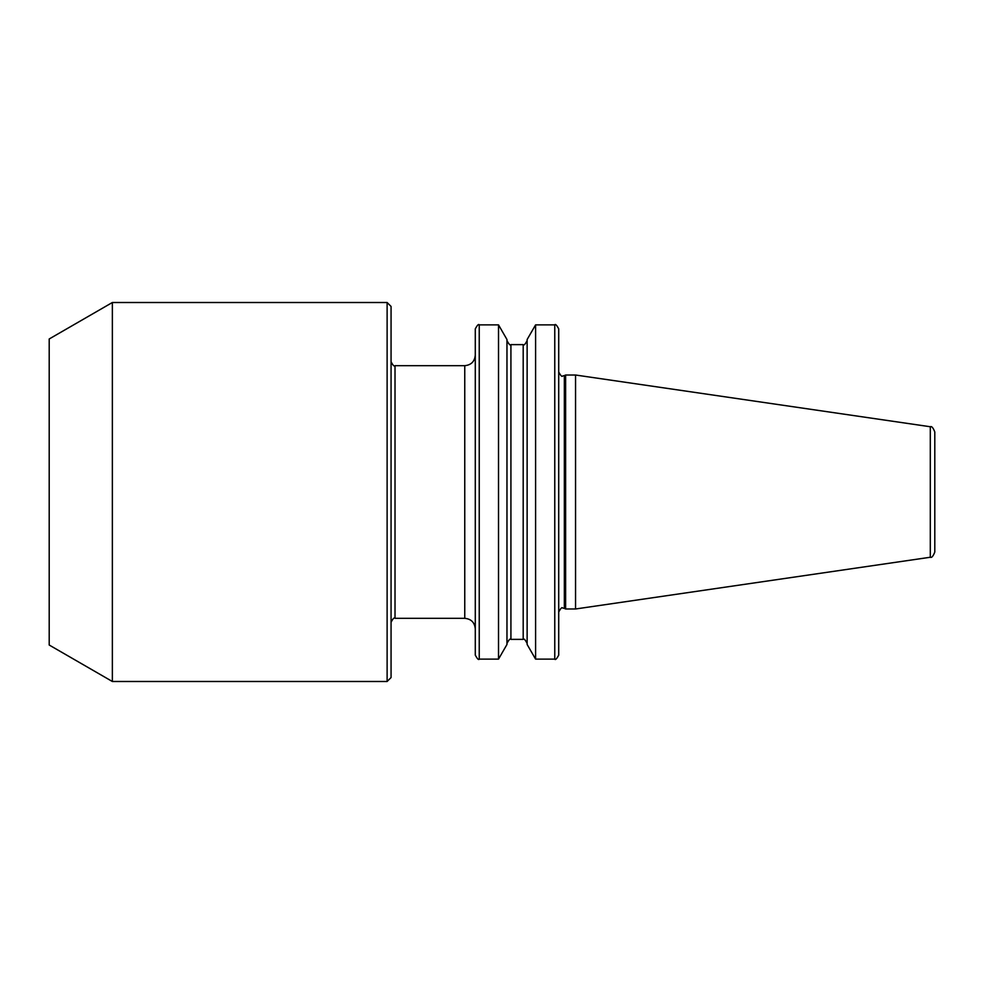<?xml version="1.0" encoding="UTF-8"?>
<svg xmlns="http://www.w3.org/2000/svg" width="984" height="984" viewBox="0 0 984 984"><rect width="100%" height="100%" fill="white"/><g stroke="black" fill="none" stroke-linecap="round" stroke-linejoin="round"><path stroke-width="1.48" d="M391.066 492L391.066 677.546L387.118 681.494L387.118 302.506L391.066 306.454L391.066 492M112.36 681.494L112.36 302.506L49.2 338.976L49.2 645.024L112.36 681.494L387.118 681.494M479.233 659.12L479.233 324.88C478.679 323.736 477.363 325.052 475.284 328.828L475.284 655.172C477.363 658.948 478.679 660.264 479.233 659.12L498.519 659.12L498.519 324.88L506.969 339.529L506.969 644.471L498.519 659.12M535.591 659.12L535.591 324.88L527.129 339.529L527.129 644.471L535.591 659.12L554.767 659.12C555.345 660.264 556.661 658.948 558.715 655.172L558.715 328.828C556.661 325.052 555.345 323.736 554.767 324.88L554.767 659.12M558.715 611.962C560.782 608.186 562.098 606.87 562.663 608.014L564.336 608.383L564.336 375.617L565.628 375.015L565.628 608.985L575.554 608.985L575.554 375.015L930.298 426.748L930.298 557.251L575.554 608.985M930.298 426.748C931.614 425.949 933.115 427.683 934.8 431.964L934.8 552.036C933.115 556.317 931.614 558.051 930.298 557.251M391.066 361.731C392.948 365.408 394.264 366.724 395.014 365.679L395.014 618.321L464.756 618.321L464.756 365.679C471.151 365.052 474.669 361.546 475.284 355.15M506.969 340.673C509.048 344.449 510.364 345.765 510.917 344.621L510.917 639.379L523.193 639.379C523.759 638.235 525.075 639.551 527.129 643.327M510.917 344.621L523.193 344.621L523.193 639.379M564.336 375.617L562.663 375.986C562.098 377.13 560.782 375.814 558.715 372.038M523.193 344.621C523.759 345.765 525.075 344.449 527.129 340.673M564.336 608.383L565.628 608.985M565.628 375.015L575.554 375.015M535.591 324.88L554.767 324.88M510.917 639.379C510.364 638.235 509.048 639.551 506.969 643.327M479.233 324.88L498.519 324.88M395.014 365.679L464.756 365.679M112.36 302.506L387.118 302.506M395.014 618.321C394.264 617.275 392.948 618.592 391.066 622.269M464.756 618.321C471.151 618.948 474.669 622.454 475.284 628.85"/></g></svg>
